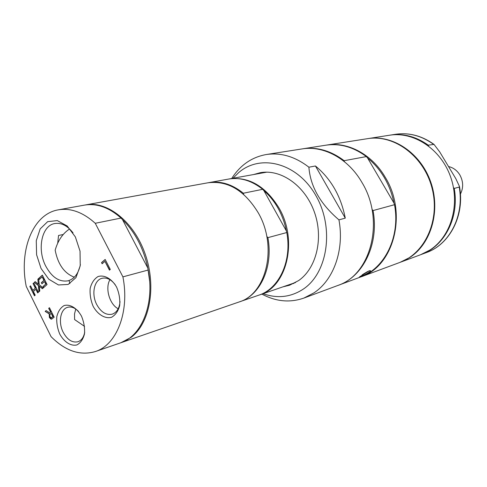 <?xml version="1.0" encoding="UTF-8"?>
<svg xmlns="http://www.w3.org/2000/svg" width="487" height="487" viewBox="0 0 487 487"><rect width="100%" height="100%" fill="white"/><g stroke="black" fill="none" stroke-linecap="round" stroke-linejoin="round"><path stroke-width="0.73" d="M69.093 280.549L69.872 283.598M69.598 228.969C62.786 233.395 57.971 240.462 55.165 250.172C57.953 264.38 64.339 273.384 74.316 277.188M118.177 308.782C109.49 304.296 104.912 288.109 109.934 279.69M75.765 309.044L74.517 313.963L74.602 319.569L84.586 326.393M293.85 283.422L291.859 283.775M262.895 172.861L264.8 172.197M460.398 194.143C463.575 187.787 463.368 181.341 459.783 174.815C456.983 170.365 453.233 167.613 448.521 166.548M84.714 332.152C83.764 337.248 81.518 340.443 77.963 341.746C72.277 342.982 67.358 339.835 63.213 332.311C58.063 322.461 60.382 309.062 67.687 307.297C71.352 306.378 74.968 307.772 78.535 311.473M120.039 301.599C119.388 308.308 116.783 312.496 112.217 314.17C106.19 315.424 101.04 312.24 96.767 304.618C91.252 294.325 94.028 280.062 102.051 278.284C106.805 277.28 111.213 279.453 115.279 284.798M95.263 223.29L121.044 218.06C108.936 207.389 96.736 203.073 84.44 205.118L58.367 209.83C32.879 213.945 18.798 250.263 26.243 286.393L51.062 336.639C65.355 351.024 80.13 355.991 95.373 351.535C116.764 344.912 129.792 311.844 122.919 276.866L95.263 223.29C83.009 212.271 70.712 207.779 58.367 209.83M121.044 218.06L122.523 219.667L147.841 268.112C143.519 248.193 135.082 232.049 122.523 219.667M149.625 281.151L147.841 268.112L148.194 270.029L122.919 276.866M120.989 342.696L131.106 337.351C149.862 323.417 156.625 286.758 145.278 254.336C134.095 221.835 107.45 200.662 85.621 204.905L85.03 205.015M57.716 243.208L58.543 235.477L63.225 234.503M95.373 351.535L120.423 342.897C141.723 336.28 154.817 304.004 148.194 270.029M50.118 316.836L51.092 317.798L52.876 316.739L51.105 313.171L49.692 315.083L50.118 316.836M50.581 312.118L49.735 312.849L50.581 312.118L48.706 308.35L49.449 307.711L54.16 317.201L51.665 319.101L51.056 319.131L49.394 317.597L49.169 313.835L45.163 311.418L46.119 310.596L49.735 312.849M50.825 312.045L48.706 308.35M48.95 308.283L49.497 307.808M51.786 319.058L49.637 317.524L49.169 313.835M49.412 313.762L45.163 311.418M45.407 311.351L46.21 310.651M51.592 317.731L53.12 316.666L51.105 313.171M105.162 259.455L110.299 269.439L109.459 270.151L104.936 261.355L102.142 263.771L101.54 262.596L105.162 259.455M109.648 269.993L104.936 261.355M102.331 263.607L101.54 262.596M101.783 262.536L105.216 259.559M47.056 284.548L43.593 287.647L43.039 286.533L45.76 284.091L44.475 281.504L41.937 283.787L41.383 282.673L43.915 280.39L42.174 276.89L39.465 279.355L38.911 278.241L42.351 275.112L47.056 284.548M43.781 287.476L43.039 286.533M43.282 286.466L45.76 284.091M46.009 284.024L44.475 281.504M42.126 283.617L41.383 282.673M41.626 282.612L43.915 280.39M44.165 280.323L42.174 276.89M39.654 279.179L38.911 278.241M39.155 278.18L42.406 275.222M37.852 279.209L38.357 284.177L37.852 279.209L38.637 278.491L39.228 284.773L43.258 287.945L42.418 288.694L39.283 286.186L39.776 291.056L38.997 291.756L38.406 285.601L34.352 282.393L35.174 281.644L38.357 284.177M38.096 279.148L38.65 278.643M42.576 288.554L39.283 286.186M39.228 291.549L38.406 285.601M38.656 285.54L34.352 282.393M34.595 282.332L35.271 281.717M35.32 288.152L32.83 290.398L35.32 288.152L33.049 283.58L33.767 282.923L38.412 292.279L37.688 292.93L35.868 289.254L33.372 291.5L35.186 295.165L34.467 295.81L29.859 286.484L30.571 285.839L32.83 290.398M35.563 288.085L33.049 283.58M33.299 283.513L33.822 283.032M37.876 292.754L35.868 289.254M34.662 295.633L29.859 286.484M30.103 286.423L30.626 285.948M93.206 306.451C97.85 314.663 105.022 318.979 111.468 317.317C115.425 315.119 118.164 311.211 119.68 305.599C120.21 299.383 119.181 293.217 116.606 287.111C111.785 278.747 104.443 274.607 98.07 276.537C94.204 278.887 91.574 282.837 90.168 288.401C89.705 294.483 90.722 300.503 93.206 306.451M59.767 334.094C64.168 342.069 70.907 346.367 76.916 344.93C80.599 342.915 83.125 339.238 84.495 333.899C84.939 327.964 83.941 322.047 81.487 316.142C76.922 308.021 70.031 303.882 64.089 305.568C60.491 307.723 58.056 311.443 56.79 316.733C56.401 322.546 57.393 328.335 59.767 334.094M80.398 264.569C78.517 273.499 74.426 278.911 68.119 280.804C59.341 282.259 51.884 277.359 45.741 266.103C36.866 249.387 41.687 225.499 54.781 223.539C61.301 222.529 67.389 225.645 73.032 232.889M41.054 268.471L48.822 279.228L58.464 284.962L68.15 284.445L75.954 277.627L80.233 265.744L80.038 251.164L75.369 236.925L67.212 225.992L57.289 220.587L47.647 221.67L40.184 228.884L36.269 240.681L36.592 254.762L41.054 268.471M121.555 342.507L238.989 302.007C266.62 294.093 277.852 246.288 258.22 212.764C244.456 190.307 227.666 180.324 207.864 182.808L85.621 204.905M278.132 208.357C274.199 201.368 269.457 195.47 263.905 190.66L286.374 230.96C284.779 222.906 282.034 215.376 278.132 208.357M259.206 295.031L259.608 294.897C286.953 287.026 298.214 240.456 278.972 207.925C265.47 186.119 248.924 176.458 229.328 178.93L228.908 179.009M243.634 194.38L243.354 193.229L262.694 189.303L263.905 190.66M262.694 189.303C251.602 180.537 240.201 177.128 228.488 179.082L208.302 182.735M286.374 230.96L286.794 232.536L267.899 237.644L266.785 236.408M239.415 301.855L258.804 295.171C279.1 288.754 292.115 261.008 286.794 232.536M243.354 193.229C232.104 184.208 220.568 180.677 208.746 182.649M239.835 301.715C260.32 295.25 273.396 266.87 267.899 237.644M282.971 286.837L289.515 285.248L298.574 280.609C316.507 268.319 323.806 238.027 314.298 211.827C304.935 185.553 280.841 168.782 260.125 172.727L253.642 174.535M263.12 293.685C277.407 298.774 290.8 297.247 303.285 289.114C327.867 272.842 334.539 227.819 315.856 195.549C297.52 163.023 260.685 153.46 238.703 172.575L232.975 178.272M308.892 167.199L315.436 165.988L345.277 218.133L338.94 219.862C320.385 204.016 310.365 186.46 308.892 167.199C295.171 156.613 280.993 152.388 266.365 154.513C251.779 157.131 240.225 165.13 231.709 178.498M261.903 294.105C275.867 301.605 289.856 302.932 303.858 298.087L314.03 292.821C333.729 279.891 344.534 249.721 338.94 219.862M345.277 218.133C340.949 196.218 331.002 178.832 315.436 165.988M303.858 298.087L337.625 285.546C371.027 274.991 385.193 220.264 361.975 182.503C348.296 158.543 323.465 145.26 301.952 148.943L266.365 154.513M360.964 276.878L399.845 262.438C425.163 253.398 440.437 219.759 431.981 187.939C423.8 156.053 394.026 134.175 367.521 138.673L326.546 145.089C347.694 141.48 371.965 154.233 385.26 177.286C407.832 213.61 393.776 266.456 360.964 276.878L360.599 277.012M326.162 145.15L326.546 145.089M338.404 285.254L360.234 277.146C384.651 268.739 400.551 236.822 394.507 204.71L373.036 210.567C379.33 243.81 363.223 276.726 338.404 285.254L338.015 285.4M369.243 270.802L370.309 270.62C372.056 271.314 360.191 277.316 359.315 277.03L369.243 270.802M373.036 210.567L372.007 209.392M344.467 161.733L344.139 160.692L366.364 156.589L367.63 158.056C374.205 163.382 379.793 169.945 384.395 177.737C388.961 185.565 392.145 194.003 393.953 203.049L394.507 204.71M302.36 148.876L302.768 148.809C317.061 146.733 330.85 150.696 344.139 160.692M366.364 156.589C353.367 146.958 339.841 143.166 325.779 145.211L302.768 148.809M367.63 158.056L393.953 203.049M367.381 271.673L363.186 274.199M400.113 262.335L409.841 257.446C431.312 243.652 440.918 210.414 430.624 181.688C420.506 152.888 392.741 134.491 368.087 138.588L367.807 138.631M400.375 262.237L420.665 254.707L429.948 250.026C451.017 236.572 460.507 204.424 450.542 176.714C440.747 148.937 413.652 131.228 389.46 135.24L368.087 138.588M428.548 145.942L428.262 145.169L434.027 144.408L439.712 151.907L455.771 178.583L459.448 186.393L459.217 187.063L454.231 188.426L453.458 187.525M420.957 254.591L421.255 254.482C444.387 246.471 459.588 217.372 454.231 188.426M428.262 145.169C416.129 136.549 403.406 133.207 390.093 135.143L389.777 135.191M362.151 274.875L368.385 271.168L362.164 274.869M459.454 186.393C465.018 215.126 449.836 244.437 426.375 252.583C449.385 244.608 464.525 215.747 459.217 187.063M433.436 144.213C421.383 135.672 408.733 132.373 395.481 134.296C409.007 132.342 421.852 135.715 434.027 144.408M266.815 172.155L229.328 178.93M295.627 282.472L259.608 294.897M426.375 252.583L421.255 254.482M395.481 134.296L390.093 135.143"/></g></svg>
